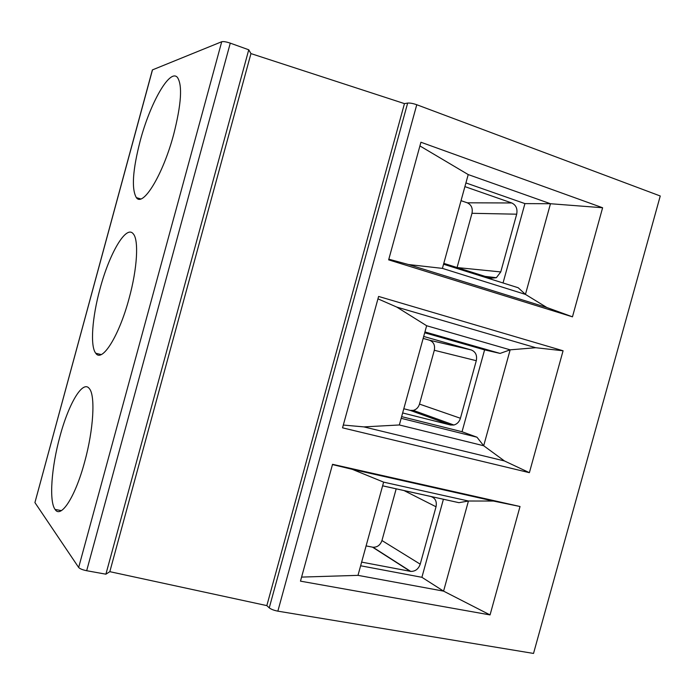 <?xml version="1.0" encoding="UTF-8"?>
<svg xmlns="http://www.w3.org/2000/svg" width="695" height="695" viewBox="0 0 695 695"><rect width="100%" height="100%" fill="white"/><g stroke="black" fill="none" stroke-linecap="round" stroke-linejoin="round"><path stroke-width="1.04" d="M230.28 43.142L86.675 570.717L105.901 574.183L248.749 49.788L230.28 43.142C226.266 41.796 223.408 41.326 221.722 41.735L152.492 69.874L152.057 71.133M152.492 69.874L35.297 501.225M443.419 499.253L421.9 577.302L443.575 591.132L490.053 614.919L300.475 581.15L332.54 464.312L520.025 506.507L493.372 501.043L468.439 501.017L443.575 591.132L357.995 575.356L301.587 577.093M421.9 577.302L360.627 565.773M464.903 186.616L511.746 202.966L467.257 202.801L461.037 200.673M248.749 49.788L250.956 53.593L404.455 103.616L266.837 605.614L269.252 607.864C271.102 609.298 273.969 610.392 277.852 611.157L533.525 653.439L660.25 195.99L416.757 104.728C412.995 103.433 409.963 102.877 407.652 103.077L404.455 103.616M443.558 264.222L518.209 287.747L525.446 294.393L550.466 203.731L524.916 203.609L465.911 182.924M105.901 574.183L109.819 571.672L266.837 605.614M86.675 570.717C82.549 569.865 79.873 568.788 78.665 567.476L221.722 41.735M34.993 502.685L78.665 567.476M511.746 202.966C516.046 205.042 517.688 208.787 516.68 214.19L500.765 271.927L457.067 267.549M457.145 267.271L471.992 213.296C472.93 208.239 471.349 204.747 467.257 202.801M382.624 485.814L458.917 502.676L468.439 501.017L383.631 482.139L357.995 575.356M383.631 482.139L352.252 469.316L332.462 464.573M84.642 461.923C93.608 429.536 95.476 395.455 89.377 388.644C82.835 379.531 68.64 403.691 59.944 436.434C51.491 466.988 48.876 501.295 55.087 509.435C60.899 518.957 75.338 496.829 84.642 461.923M442.411 268.383L468.213 174.575L550.466 203.731L602.617 207.753L572.463 316.833L546.826 307.494L525.446 294.393L442.411 268.383L408.495 264.534L388.826 259.192M468.213 174.575L419.91 145.933M602.617 207.753L420.927 142.24L388.644 259.852L572.463 316.833M408.495 264.534L546.826 307.494M520.025 506.507L490.053 614.919M563.08 350.775L529.382 472.67L342.548 427.842L378.601 296.444L563.08 350.775L535.723 347.717L510.156 349.828L483.685 445.756L504.448 460.95L529.382 472.67M423.689 336.45L471.245 349.95C475.615 351.757 477.3 355.345 476.292 360.705L460.429 418.268L419.493 404.09C418.442 407.426 416.383 409.52 413.317 410.38L410.163 410.363L403.812 408.756M419.493 404.09L434.306 350.271C435.235 345.259 433.619 341.897 429.467 340.194L423.159 338.404M424.94 331.932L500.096 353.416L510.156 349.828L426.643 325.738L396.802 307.094L377.95 298.841M396.802 307.094L535.723 347.717M426.643 325.738L399.347 424.966L363.902 426.895L343.313 425.053M363.902 426.895L504.448 460.95M401.18 418.32L476.978 437.207L483.685 445.756L399.347 424.966M500.096 353.416L484.597 349.872L462.036 431.734L401.641 416.635M476.978 437.207L462.036 431.734M424.706 332.775L484.597 349.872M366.091 545.905L372.963 547.243C377.307 547.356 380.304 545.123 381.955 540.536L396.185 488.828M352.252 469.316L493.372 501.043M250.956 53.593L109.819 571.672M129.088 298.433C137.349 268.513 138.922 239.758 133.232 233.815C126.09 224.572 109.297 253.744 100.011 288.868C92.183 317.294 89.994 346.249 95.754 353.234C101.957 362.998 119.053 336.198 129.088 298.433M173.68 134.396C162.917 174.992 142.84 207.484 136.342 197.606C131.39 188.927 132.675 170.006 140.208 140.859C150.042 103.433 169.788 68.24 177.425 77.414C182.594 85.155 181.343 104.154 173.68 134.396M503.041 282.969L524.916 203.609M361.635 562.107L410.71 571.403C415.289 571.481 418.459 569.075 420.223 564.166L436.034 506.777L404.021 490.566M436.034 506.777C437.025 501.46 435.305 498.037 430.865 496.499L382.615 485.831M460.429 418.268C459.308 421.83 457.128 424.08 453.887 425.019L450.568 425.01L402.657 412.96M500.765 271.927L496.352 277.696L491 278.252L443.792 263.362M407.652 103.077L269.252 607.864M277.852 611.157L416.757 104.728M410.25 571.333L372.529 547.165M420.223 564.166L381.955 540.536M450.568 425.01L410.163 410.363M476.292 360.705L434.306 350.271M471.245 349.95L429.467 340.194M516.68 214.19L471.992 213.296M34.924 502.581L152.387 69.926M101.192 354.563L95.754 353.234M140.694 198.926L136.342 197.606M410.71 571.403L372.963 547.243M453.887 425.019L413.317 410.38M496.352 277.696L485.119 276.393M61.386 510.617L55.087 509.435"/></g></svg>
